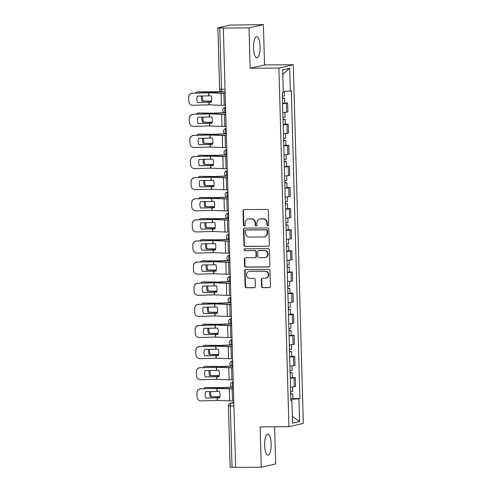 <?xml version="1.0" encoding="UTF-8"?>
<svg xmlns="http://www.w3.org/2000/svg" width="492" height="492" viewBox="0 0 492 492"><rect width="100%" height="100%" fill="white"/><g stroke="black" fill="none" stroke-linecap="round" stroke-linejoin="round"><path stroke-width="0.74" d="M267.863 225.822A0.935 0.886 -102.9 0 0 268.724 224.887L268.331 210.773A1.335 1.261 -102.9 0 0 267.027 209.451L244.241 209.598A1.335 1.261 -102.9 0 0 243.011 210.939L243.405 225.053A0.935 0.886 -102.9 0 0 244.499 225.957A0.935 0.886 -102.9 0 0 245.176 225.041L245.127 223.214A4.262 4.041 -102.9 0 1 249.057 218.934L250.957 218.922A4.262 4.041 -102.9 0 1 255.127 223.147L255.176 224.973A0.935 0.886 -102.9 0 0 256.27 225.877A0.935 0.886 -102.9 0 0 256.947 224.967L256.898 223.14A4.262 4.041 -102.9 0 1 260.834 218.86L262.728 218.848A4.262 4.041 -102.9 0 1 266.898 223.073L266.953 224.899A0.935 0.886 -102.9 0 0 267.863 225.822M271.166 443.858A10.584 3.284 89.6 0 0 267.826 434.024A10.584 3.284 89.6 0 0 264.622 445.358A10.584 3.284 89.6 0 0 267.962 455.192A10.584 3.284 89.6 0 0 271.166 443.858M260.065 46.476A10.584 3.284 89.6 0 0 256.726 36.642A10.584 3.284 89.6 0 0 253.521 47.976A10.584 3.284 89.6 0 0 256.861 57.81A10.584 3.284 89.6 0 0 260.065 46.476M261.516 286.356A1.335 1.261 -102.9 0 0 262.814 287.679L269.21 287.635A1.335 1.261 -102.9 0 0 270.44 286.301L270.003 270.625A1.335 1.261 -102.9 0 0 268.7 269.302L245.908 269.45A1.335 1.261 -102.9 0 0 244.684 270.784L245.121 286.461A1.335 1.261 -102.9 0 0 246.424 287.783L254.143 287.734A1.335 1.261 -102.9 0 0 255.373 286.399L255.188 279.69A1.335 1.261 -102.9 0 0 253.884 278.367L250.053 278.392A3.561 3.376 -102.9 0 1 249.161 271.363A3.561 3.376 -102.9 0 1 249.856 271.283L264.856 271.184A3.561 3.376 -102.9 0 1 265.754 278.214A3.561 3.376 -102.9 0 1 265.059 278.294L262.556 278.312A1.335 1.261 -102.9 0 0 261.326 279.647L261.516 286.356L261.935 286.258A1.335 1.261 -102.9 0 0 263.238 287.58L269.628 287.537A1.335 1.261 -102.9 0 0 269.678 287.537M250.139 68.228L264.53 64.932L263.404 24.6L249.013 27.896L250.139 68.228L278.902 68.044L288.921 426.712L260.157 426.902L261.283 467.234L235.613 467.4L223.343 28.062L223.762 27.97L219.764 27.995L221.48 89.304A2.712 0.843 89.6 0 0 222.335 91.826A2.712 0.843 89.6 0 0 222.39 91.82L225.127 91.801M249.013 27.896L223.343 28.062M268.054 246.32A1.335 1.261 -102.9 0 0 269.284 244.979L268.847 229.303A1.335 1.261 -102.9 0 0 267.543 227.987L244.758 228.134A1.335 1.261 -102.9 0 0 243.528 229.469L243.964 245.145A1.335 1.261 -102.9 0 0 245.268 246.467L268.478 246.221A1.335 1.261 -102.9 0 0 268.521 246.221M269.425 249.961L269.862 265.643A1.335 1.261 -102.9 0 1 268.632 266.978L245.846 267.125A1.335 1.261 -102.9 0 1 244.542 265.803L244.352 259.093A1.335 1.261 -102.9 0 1 245.582 257.759L254.825 257.697A1.335 1.261 -102.9 0 0 256.055 256.363L255.932 251.91A1.335 1.261 -102.9 0 0 254.628 250.594L245.004 250.656A0.935 0.886 -102.9 0 1 244.77 248.817A0.935 0.886 -102.9 0 1 244.954 248.792L268.122 248.644A1.335 1.261 -102.9 0 1 269.425 249.961M263.404 24.6L229.899 25.098L218.024 27.816L219.764 27.995M264.53 64.932L293.293 64.747L303.312 423.415L288.921 426.712M261.283 467.234L275.68 463.938L274.641 426.804M235.613 467.308L230.164 467.216L228.448 405.9L230.324 406.017L232.04 467.332M282.851 112.6A6.242 0.406 -1.6 0 0 286.633 112.237L286.381 103.308A6.242 0.406 178.4 0 1 282.599 103.671M286.381 103.308L287.66 103.013L284.671 103.031M286.633 112.237L287.912 111.948L287.66 103.013M285.262 124.15L288.25 124.125L286.971 124.421A6.242 0.406 178.4 0 1 283.189 124.784M283.435 133.719A6.242 0.406 -1.6 0 0 287.223 133.357L288.503 133.061L288.25 124.125M285.846 145.263L288.841 145.245L287.562 145.534A6.242 0.406 178.4 0 1 283.779 145.896M284.025 154.832A6.242 0.406 -1.6 0 0 287.814 154.47L289.093 154.174L288.841 145.245M286.436 166.376L289.431 166.357L288.152 166.647A6.242 0.406 178.4 0 1 284.37 167.009M284.616 175.945A6.242 0.406 -1.6 0 0 288.398 175.583L289.683 175.287L289.431 166.357M287.027 187.489L290.022 187.47L288.743 187.766A6.242 0.406 178.4 0 1 284.96 188.128M285.206 197.058A6.242 0.406 -1.6 0 0 288.988 196.695L290.274 196.4L290.022 187.47M287.617 208.602L290.612 208.583L289.333 208.879A6.242 0.406 178.4 0 1 285.551 209.241M285.797 218.171A6.242 0.406 -1.6 0 0 289.579 217.808L290.858 217.519L290.612 208.583M288.207 229.721L291.202 229.696L289.923 229.992A6.242 0.406 178.4 0 1 286.135 230.354M286.387 239.284A6.242 0.406 -1.6 0 0 290.169 238.928L291.448 238.632L291.202 229.696M288.798 250.834L291.793 250.815L290.508 251.105A6.242 0.406 178.4 0 1 286.725 251.467M286.977 260.403A6.242 0.406 -1.6 0 0 290.76 260.04L292.039 259.745L291.793 250.815M289.388 271.947L292.383 271.928L291.098 272.217A6.242 0.406 178.4 0 1 287.316 272.58M287.568 281.516A6.242 0.406 -1.6 0 0 291.35 281.153L292.629 280.858L292.383 271.928M289.979 293.06L292.968 293.041L291.688 293.337A6.242 0.406 178.4 0 1 287.906 293.693M288.158 302.629A6.242 0.406 -1.6 0 0 291.94 302.266L293.22 301.971L292.968 293.041M290.569 314.173L293.558 314.154L292.279 314.45A6.242 0.406 178.4 0 1 288.497 314.812M288.749 323.742A6.242 0.406 -1.6 0 0 292.531 323.379L293.81 323.09L293.558 314.154M291.159 335.286L294.148 335.267L292.869 335.562A6.242 0.406 178.4 0 1 289.087 335.925M289.333 344.855A6.242 0.406 -1.6 0 0 293.121 344.492L294.4 344.203L294.148 335.267M291.744 356.405L294.739 356.38L293.46 356.675A6.242 0.406 178.4 0 1 289.677 357.038M289.923 365.974A6.242 0.406 -1.6 0 0 293.712 365.611L294.991 365.316L294.739 356.38M292.334 377.518L295.329 377.499L294.05 377.788A6.242 0.406 178.4 0 1 290.268 378.151M290.514 387.087A6.242 0.406 -1.6 0 0 294.296 386.724L295.581 386.429L295.329 377.499M290.858 399.307L298.933 398.809L299.567 421.552L292.519 423.163L291.879 400.427L290.895 400.654L282.297 92.871L283.281 92.65L282.648 69.907L289.702 68.296L290.335 91.032L283.251 91.463M298.933 398.809L299.917 398.588L291.319 90.805L290.335 91.032M278.902 68.044L293.293 64.747M292.925 398.631L299.917 398.588M291.879 400.427L290.883 400.328M289.702 68.296L282.771 74.335M292.328 416.373L299.567 421.552M268.251 225.73A0.935 0.886 -102.9 0 1 267.371 224.801L267.322 222.974A4.262 4.041 -102.9 0 0 263.152 218.749L262.728 218.848M259.997 218.958L260.416 218.86A4.262 4.041 -102.9 0 1 261.252 218.762L263.152 218.749M248.226 219.032L248.644 218.94A4.262 4.041 -102.9 0 1 249.475 218.842L251.375 218.829A4.262 4.041 -102.9 0 1 255.545 223.054L255.6 224.881A0.935 0.886 -102.9 0 0 256.473 225.803M244.192 209.604A1.335 1.261 -102.9 0 0 243.429 210.84L243.823 224.955A0.935 0.886 -102.9 0 0 244.702 225.877M244.708 228.134A1.335 1.261 -102.9 0 0 243.946 229.377L244.383 245.053A1.335 1.261 -102.9 0 0 245.686 246.369L268.478 246.221M267.113 230.779A0.935 0.886 -102.9 0 0 266.203 229.856L246.203 229.985A0.935 0.886 -102.9 0 0 245.342 230.92L245.391 232.845A4.262 4.041 -102.9 0 0 249.567 237.07L263.238 236.984A4.262 4.041 -102.9 0 0 267.168 232.704L267.113 230.779L267.537 230.68A0.935 0.886 -102.9 0 0 266.621 229.758L266.203 229.856M246.018 230.004L246.437 229.912A0.935 0.886 -102.9 0 1 246.621 229.887L266.621 229.758M264.069 236.886L264.487 236.787A4.262 4.041 -102.9 0 0 267.587 232.605L267.168 232.704M267.537 230.68L267.587 232.605M245.539 257.759A1.335 1.261 -102.9 0 0 244.776 259.001L244.961 265.711A1.335 1.261 -102.9 0 0 246.264 267.027L269.05 266.879A1.335 1.261 -102.9 0 0 269.099 266.879M255.084 257.667L255.508 257.574A1.335 1.261 -102.9 0 0 256.473 256.264L256.35 251.818A1.335 1.261 -102.9 0 0 255.047 250.496L245.004 250.656M244.985 248.792A0.935 0.886 -102.9 0 0 245.422 250.557M264.413 257.636A3.561 3.376 -102.9 0 0 267.673 253.694A3.561 3.376 -102.9 0 0 264.216 250.526L258.933 250.563A1.335 1.261 -102.9 0 0 257.703 251.898L257.826 256.35A1.335 1.261 -102.9 0 0 259.13 257.673L264.413 257.636M265.114 257.556L265.532 257.457A3.561 3.376 -102.9 0 0 264.635 250.434L264.216 250.526M258.669 250.594L259.093 250.496A1.335 1.261 -102.9 0 1 259.352 250.465L264.635 250.434M262.507 278.312A1.335 1.261 -102.9 0 0 261.744 279.554L261.935 286.258M265.754 278.214L266.172 278.115A3.561 3.376 -102.9 0 0 265.274 271.092L264.856 271.184M249.161 271.363L249.579 271.27A3.561 3.376 -102.9 0 1 250.274 271.19L265.274 271.092M245.865 269.45A1.335 1.261 -102.9 0 0 245.102 270.692L245.539 286.369A1.335 1.261 -102.9 0 0 246.843 287.685L254.567 287.635A1.335 1.261 -102.9 0 0 254.61 287.635M221.394 91.666L197.944 91.893A4.071 3.26 -96.6 0 0 197.587 91.912A4.071 3.26 -96.6 0 0 195.675 93.025M221.751 91.77L211.375 92.164L197.944 91.893M211.609 101.1L201.972 101.044L211.585 101.235M201.499 95.952A8.413 6.74 -96.6 0 0 201.972 101.044M197.587 91.912L198.633 91.789A4.071 3.26 83.4 0 1 198.989 91.776M202.532 95.928A8.413 6.74 -96.6 0 0 203.018 100.921M282.451 98.388L282.771 98.314L282.445 98.259M282.457 98.529L284.536 98.265L282.445 98.117M282.592 103.4L284.671 103.135L284.536 98.265M282.39 96.223L284.474 95.965L284.345 91.401M197.612 102.428L211.382 102.207A8.413 5.781 -95.2 0 0 211.726 99.04A8.413 5.781 -95.2 0 0 211.203 95.842L197.433 96.069A8.413 8.395 -7.1 0 0 197.612 102.428L211.425 102.041M225.502 105.35L224.247 105.356A6.783 0.443 178.4 0 1 221.437 105.319L209.069 104.814L192.993 105.27A4.071 4.059 172.9 0 1 188.811 101.327L188.688 97.287L188.811 101.327M225.164 93.302L223.915 93.314A6.783 0.443 178.4 0 1 221.099 93.271L208.842 92.773L192.655 93.228A4.071 4.059 172.9 0 0 188.7 97.404M225.164 93.185L224.457 93.185A5.018 0.326 178.4 0 1 222.378 93.16L209.278 92.644L192.655 93.228M188.688 97.287A4.071 4.059 -7.1 0 1 192.643 93.111M197.6 102.318A8.413 8.395 -7.1 0 1 196.954 100.011M188.842 101.715L188.823 101.598A4.071 4.059 -7.1 0 1 188.793 101.211M224.37 112.686L212.642 113.154L198.534 113.012A4.071 3.26 -96.6 0 0 198.178 113.025A4.071 3.26 -96.6 0 0 196.265 114.138M224.647 112.791L211.966 113.277L198.534 113.012M212.2 122.213L202.563 122.157L212.175 122.348M202.089 117.071A8.413 6.74 -96.6 0 0 202.563 122.157M198.178 113.025L199.223 112.908A4.071 3.26 83.4 0 1 199.58 112.889M203.122 117.041A8.413 6.74 -96.6 0 0 203.608 122.034M283.041 119.501L283.361 119.427L283.035 119.371M283.048 119.642L285.126 119.378L283.035 119.23M283.183 124.513L285.262 124.248L285.126 119.378M282.98 117.342L285.059 117.078L284.93 112.459M224.961 133.799L213.233 134.267L199.125 134.125A4.071 3.26 -96.6 0 0 198.768 134.144A4.071 3.26 -96.6 0 0 196.855 135.251M225.231 133.904L212.556 134.396L199.125 134.125M212.784 143.326L203.153 143.27L212.765 143.461M202.679 138.184A8.413 6.74 -96.6 0 0 203.153 143.27M198.768 134.144L199.813 134.021A4.071 3.26 83.4 0 1 200.17 134.002M203.713 138.154A8.413 6.74 -96.6 0 0 204.198 143.147M283.632 140.614L283.952 140.54L283.626 140.484M283.632 140.755L285.717 140.491L283.626 140.343M283.773 145.626L285.852 145.361L285.717 140.491M283.57 138.455L285.649 138.19L285.52 133.578M225.551 154.912L213.823 155.38L199.709 155.238A4.071 3.26 -96.6 0 0 199.352 155.257A4.071 3.26 -96.6 0 0 197.446 156.364M225.822 155.017L213.141 155.509L199.709 155.238M213.374 164.439L203.737 164.383L213.356 164.574M203.27 159.297A8.413 6.74 -96.6 0 0 203.737 164.383M199.352 155.257L200.404 155.134A4.071 3.26 83.4 0 1 200.761 155.115M204.303 159.267A8.413 6.74 -96.6 0 0 204.789 164.26M284.222 161.727L284.542 161.653L284.216 161.597M284.222 161.868L286.307 161.604L284.21 161.462M284.358 166.739L286.442 166.48L286.307 161.604M284.161 159.568L286.239 159.303L286.11 154.691M198.202 123.547L211.972 123.32A8.413 5.781 -95.2 0 0 212.316 120.153A8.413 5.781 -95.2 0 0 211.794 116.955L198.024 117.182A8.413 8.395 -7.1 0 0 198.202 123.547L212.015 123.154M226.092 126.462L224.838 126.469A6.783 0.443 178.4 0 1 222.027 126.432L209.77 125.934L193.584 126.382A4.071 4.059 172.9 0 1 189.402 122.44L189.279 118.4L189.402 122.44M225.754 114.415L224.5 114.427A6.783 0.443 178.4 0 1 221.689 114.39L209.432 113.886L193.245 114.341A4.071 4.059 172.9 0 0 189.291 118.517M225.754 114.298L225.047 114.298A5.018 0.326 178.4 0 1 222.968 114.273L209.863 113.763L193.245 114.341M189.279 118.4A4.071 4.059 -7.1 0 1 193.233 114.224M198.19 123.43A8.413 8.395 -7.1 0 1 197.538 121.124M189.426 122.828L189.414 122.711A4.071 4.059 -7.1 0 1 189.383 122.323M198.793 144.66L212.562 144.433A8.413 5.781 -95.2 0 0 212.907 141.272A8.413 5.781 -95.2 0 0 212.384 138.074L198.614 138.295A8.413 8.395 -7.1 0 0 198.793 144.66L212.605 144.267M226.683 147.575L225.428 147.588A6.783 0.443 178.4 0 1 222.618 147.551L210.361 147.046L194.174 147.502A4.071 4.059 172.9 0 1 189.992 143.553L189.863 139.513L189.992 143.553M226.345 135.534L225.09 135.54A6.783 0.443 178.4 0 1 222.279 135.503L210.023 134.999L193.836 135.454A4.071 4.059 172.9 0 0 189.881 139.63M226.345 135.411L225.637 135.417A5.018 0.326 178.4 0 1 223.559 135.386L210.453 134.876L193.836 135.454M189.863 139.513A4.071 4.059 -7.1 0 1 193.823 135.337M198.78 144.543A8.413 8.395 -7.1 0 1 198.128 142.243M190.017 143.941L190.004 143.83A4.071 4.059 -7.1 0 1 189.973 143.436M199.383 165.773L213.153 165.546A8.413 5.781 -95.2 0 0 213.497 162.385A8.413 5.781 -95.2 0 0 212.975 159.187L199.205 159.414A8.413 8.395 -7.1 0 0 199.383 165.773L213.196 165.38M227.273 168.695L226.019 168.701A6.783 0.443 178.4 0 1 223.208 168.664L210.951 168.159L194.764 168.615A4.071 4.059 172.9 0 1 190.576 164.666L190.453 160.626L190.576 164.666M226.935 156.647L225.68 156.653A6.783 0.443 178.4 0 1 222.87 156.616L210.613 156.112L194.426 156.567A4.071 4.059 172.9 0 0 190.472 160.743M226.929 156.524L226.228 156.53A5.018 0.326 178.4 0 1 224.149 156.499L211.043 155.989L194.426 156.567M190.453 160.626A4.071 4.059 -7.1 0 1 194.414 156.45M199.371 165.656A8.413 8.395 -7.1 0 1 198.719 163.356M190.607 165.054L190.595 164.943A4.071 4.059 -7.1 0 1 190.564 164.556M226.142 176.025L214.278 176.499L200.299 176.351A4.071 3.26 -96.6 0 0 199.943 176.37A4.071 3.26 -96.6 0 0 198.03 177.483M226.412 176.136L213.731 176.622L200.299 176.351M213.965 185.552L204.328 185.496L213.946 185.687M203.86 180.41A8.413 6.74 -96.6 0 0 204.328 185.496M199.943 176.37L200.994 176.247A4.071 3.26 83.4 0 1 201.351 176.228M204.893 180.38A8.413 6.74 -96.6 0 0 205.379 185.379M284.813 182.84L285.132 182.772L284.807 182.717M284.813 182.981L286.897 182.723L284.8 182.575M284.948 187.858L287.033 187.593L286.897 182.723M284.751 180.681L286.83 180.416L286.701 175.804M226.726 197.138L214.869 197.612L200.89 197.464A4.071 3.26 -96.6 0 0 200.533 197.483A4.071 3.26 -96.6 0 0 198.62 198.596M227.003 197.249L214.321 197.735L200.89 197.464M214.555 206.671L204.918 206.615L214.537 206.806M204.451 201.523A8.413 6.74 -96.6 0 0 204.918 206.615M200.533 197.483L201.585 197.36A4.071 3.26 83.4 0 1 201.941 197.347M205.484 201.499A8.413 6.74 -96.6 0 0 205.97 206.492M285.403 203.959L285.723 203.885L285.397 203.829M285.403 204.094L287.482 203.836L285.391 203.688M285.538 208.971L287.623 208.706L287.482 203.836M285.342 201.794L287.42 201.535L287.291 196.917M199.973 186.886L213.743 186.659A8.413 5.781 -95.2 0 0 214.088 183.498A8.413 5.781 -95.2 0 0 213.565 180.3L199.795 180.527A8.413 8.395 -7.1 0 0 199.973 186.886L213.786 186.493M227.864 189.807L226.609 189.814A6.783 0.443 178.4 0 1 223.798 189.777L211.535 189.272L195.349 189.727A4.071 4.059 172.9 0 1 191.167 185.785L191.044 181.745L191.167 185.785M227.525 177.76L226.271 177.766A6.783 0.443 178.4 0 1 223.46 177.729L211.086 177.225L195.017 177.68A4.071 4.059 172.9 0 0 191.062 181.855M227.519 177.637L226.818 177.643A5.018 0.326 178.4 0 1 224.733 177.618L211.634 177.102L195.017 177.68M191.044 181.745A4.071 4.059 -7.1 0 1 194.998 177.569M199.955 186.775A8.413 8.395 -7.1 0 1 199.309 184.469M191.197 186.173L191.185 186.056A4.071 4.059 -7.1 0 1 191.154 185.668M200.564 207.999L214.334 207.778A8.413 5.781 -95.2 0 0 214.678 204.611A8.413 5.781 -95.2 0 0 214.155 201.412L200.385 201.64A8.413 8.395 -7.1 0 0 200.564 207.999L214.371 207.612M228.454 210.92L227.199 210.927A6.783 0.443 178.4 0 1 224.383 210.89L212.015 210.385L195.939 210.84A4.071 4.059 172.9 0 1 191.757 206.898L191.634 202.858L191.757 206.898M228.116 198.873L226.861 198.885A6.783 0.443 178.4 0 1 224.051 198.842L211.794 198.344L195.607 198.799A4.071 4.059 172.9 0 0 191.646 202.975M228.11 198.75L227.409 198.756A5.018 0.326 178.4 0 1 225.324 198.731L212.224 198.215L195.607 198.799M191.634 202.858A4.071 4.059 -7.1 0 1 195.588 198.682M200.545 207.888A8.413 8.395 -7.1 0 1 199.9 205.582M191.788 207.286L191.775 207.169A4.071 4.059 -7.1 0 1 191.745 206.781M227.316 218.257L215.459 218.725L201.48 218.583A4.071 3.26 -96.6 0 0 201.123 218.596A4.071 3.26 -96.6 0 0 199.211 219.709M227.593 218.362L214.912 218.848L201.48 218.583M215.145 227.784L205.508 227.728L215.127 227.919M205.041 222.642A8.413 6.74 -96.6 0 0 205.508 227.728M201.123 218.596L202.175 218.473A4.071 3.26 83.4 0 1 202.532 218.46M206.074 222.612A8.413 6.74 -96.6 0 0 206.56 227.605M285.987 225.072L286.313 224.998L285.987 224.942M285.993 225.213L288.072 224.949L285.981 224.801M286.129 230.084L288.207 229.819L288.072 224.949M285.932 222.913L288.011 222.648L287.882 218.03M227.907 239.37L216.179 239.838L202.071 239.696A4.071 3.26 -96.6 0 0 201.714 239.715A4.071 3.26 -96.6 0 0 199.801 240.822M228.183 239.475L215.502 239.961L202.071 239.696M215.736 248.897L206.099 248.841L215.711 249.032M205.631 243.755A8.413 6.74 -96.6 0 0 206.099 248.841M201.714 239.715L202.766 239.592A4.071 3.26 83.4 0 1 203.122 239.573M206.665 243.725A8.413 6.74 -96.6 0 0 207.15 248.718M286.578 246.185L286.904 246.111L286.578 246.055M286.584 246.326L288.663 246.062L286.572 245.914M286.719 251.197L288.798 250.932L288.663 246.062M286.516 244.026L288.601 243.761L288.472 239.143M228.497 260.483L216.769 260.951L202.661 260.809A4.071 3.26 -96.6 0 0 202.304 260.828A4.071 3.26 -96.6 0 0 200.392 261.935M228.774 260.588L216.093 261.08L202.661 260.809M216.326 270.01L206.689 269.954L216.302 270.145M206.216 264.868A8.413 6.74 -96.6 0 0 206.689 269.954M202.304 260.828L203.356 260.705A4.071 3.26 83.4 0 1 203.713 260.686M207.255 264.837A8.413 6.74 -96.6 0 0 207.741 269.831M287.168 267.297L287.488 267.224L287.168 267.168M287.174 267.439L289.253 267.174L287.162 267.027M287.31 272.31L289.388 272.051L289.253 267.174M287.107 265.139L289.191 264.874L289.062 260.262M229.088 281.596L217.23 282.07L203.251 281.922A4.071 3.26 -96.6 0 0 202.895 281.941A4.071 3.26 -96.6 0 0 200.982 283.054M229.364 281.707L216.683 282.193L203.251 281.922M216.917 291.123L207.28 291.067L216.892 291.258M206.806 285.981A8.413 6.74 -96.6 0 0 207.28 291.067M202.895 281.941L203.94 281.818A4.071 3.26 83.4 0 1 204.297 281.799M207.845 285.95A8.413 6.74 -96.6 0 0 208.325 290.944M287.758 288.41L288.078 288.337L287.758 288.287M287.765 288.552L289.843 288.287L287.752 288.146M287.9 293.429L289.979 293.164L289.843 288.287M287.697 286.252L289.782 285.987L289.653 281.375M229.678 302.709L217.815 303.183L203.842 303.035A4.071 3.26 -96.6 0 0 203.485 303.054A4.071 3.26 -96.6 0 0 201.572 304.167M229.955 302.82L217.273 303.306L203.842 303.035M217.507 312.242L207.87 312.186L217.482 312.377M207.396 307.094A8.413 6.74 -96.6 0 0 207.87 312.186M203.485 303.054L204.531 302.931A4.071 3.26 83.4 0 1 204.887 302.912M208.43 307.063A8.413 6.74 -96.6 0 0 208.915 312.063M288.349 309.523L288.669 309.456L288.343 309.4M288.355 309.665L290.434 309.406L288.343 309.259M288.49 314.542L290.569 314.277L290.434 309.406M288.287 307.365L290.372 307.106L290.243 302.488M230.268 323.828L218.405 324.296L204.432 324.154A4.071 3.26 -96.6 0 0 204.075 324.166A4.071 3.26 -96.6 0 0 202.163 325.28M230.539 323.933L217.864 324.419L204.432 324.154M218.091 333.355L208.46 333.299L218.073 333.49M207.987 328.207A8.413 6.74 -96.6 0 0 208.46 333.299M204.075 324.166L205.121 324.043A4.071 3.26 83.4 0 1 205.478 324.031M209.02 328.182A8.413 6.74 -96.6 0 0 209.506 333.176M288.939 330.642L289.259 330.569L288.933 330.513M288.945 330.784L291.024 330.519L288.933 330.372M289.081 335.655L291.159 335.39L291.024 330.519M288.878 328.478L290.957 328.219L290.827 323.601M230.859 344.941L219.131 345.409L205.023 345.267A4.071 3.26 -96.6 0 0 204.666 345.279A4.071 3.26 -96.6 0 0 202.753 346.393M231.129 345.046L218.454 345.532L205.023 345.267M218.682 354.468L209.051 354.412L218.663 354.603M208.577 349.326A8.413 6.74 -96.6 0 0 209.051 354.412M204.666 345.279L205.711 345.163A4.071 3.26 83.4 0 1 206.068 345.144M209.61 349.295A8.413 6.74 -96.6 0 0 210.096 354.289M289.53 351.755L289.849 351.682L289.524 351.626M289.53 351.897L291.615 351.632L289.524 351.485M289.671 356.768L291.75 356.503L291.615 351.632M289.468 349.597L291.547 349.332L291.418 344.714M231.449 366.054L219.721 366.522L205.607 366.38A4.071 3.26 -96.6 0 0 205.25 366.399A4.071 3.26 -96.6 0 0 203.344 367.506M231.72 366.159L219.038 366.651L205.607 366.38M219.272 375.581L209.635 375.525L219.254 375.716M209.168 370.439A8.413 6.74 -96.6 0 0 209.635 375.525M205.25 366.399L206.302 366.276A4.071 3.26 83.4 0 1 206.658 366.257M210.201 370.408A8.413 6.74 -96.6 0 0 210.687 375.402M290.12 372.868L290.44 372.795L290.114 372.739M290.12 373.01L292.205 372.745L290.108 372.598M290.255 377.881L292.34 377.616L292.205 372.745M290.059 370.71L292.137 370.445L292.008 365.833M201.154 229.118L214.924 228.891A8.413 5.781 -95.2 0 0 215.268 225.723A8.413 5.781 -95.2 0 0 214.746 222.525L200.976 222.753A8.413 8.395 -7.1 0 0 201.154 229.118L214.961 228.725M229.038 232.033L227.79 232.04A6.783 0.443 178.4 0 1 224.973 232.003L212.605 231.498L196.529 231.953A4.071 4.059 172.9 0 1 192.347 228.011L192.224 223.971L192.347 228.011M228.706 219.986L227.452 219.998A6.783 0.443 178.4 0 1 224.641 219.961L212.378 219.457L196.197 219.912A4.071 4.059 172.9 0 0 192.237 224.088M228.7 219.869L227.999 219.869A5.018 0.326 178.4 0 1 225.914 219.844L212.815 219.327L196.197 219.912M192.224 223.971A4.071 4.059 -7.1 0 1 196.179 219.795M201.136 229.001A8.413 8.395 -7.1 0 1 200.49 226.695M192.378 228.399L192.366 228.282A4.071 4.059 -7.1 0 1 192.335 227.894M201.738 250.231L215.514 250.004A8.413 5.781 -95.2 0 0 215.853 246.843A8.413 5.781 -95.2 0 0 215.336 243.645L201.566 243.866A8.413 8.395 -7.1 0 0 201.738 250.231L215.551 249.838M229.629 253.146L228.38 253.159A6.783 0.443 178.4 0 1 225.564 253.116L213.307 252.617L197.12 253.072A4.071 4.059 172.9 0 1 192.938 249.124L192.815 245.084L192.938 249.124M229.297 241.105L228.042 241.111A6.783 0.443 178.4 0 1 225.231 241.074L212.968 240.57L196.782 241.025A4.071 4.059 172.9 0 0 192.827 245.2M229.29 240.982L228.589 240.988A5.018 0.326 178.4 0 1 226.505 240.957L213.405 240.447L196.782 241.025M192.815 245.084A4.071 4.059 -7.1 0 1 196.769 240.908M201.726 250.114A8.413 8.395 -7.1 0 1 201.08 247.814M192.969 249.512L192.956 249.395A4.071 4.059 -7.1 0 1 192.925 249.007M202.329 271.344L216.099 271.117A8.413 5.781 -95.2 0 0 216.443 267.955A8.413 5.781 -95.2 0 0 215.927 264.757L202.15 264.985A8.413 8.395 -7.1 0 0 202.329 271.344L216.142 270.951M230.219 274.259L228.965 274.272A6.783 0.443 178.4 0 1 226.154 274.235L213.897 273.73L197.71 274.185A4.071 4.059 172.9 0 1 193.528 270.237L193.405 266.197L193.528 270.237M229.887 262.218L228.632 262.224A6.783 0.443 178.4 0 1 225.816 262.187L213.559 261.683L197.372 262.138A4.071 4.059 172.9 0 0 193.417 266.313M229.881 262.095L229.174 262.101A5.018 0.326 178.4 0 1 227.095 262.07L213.995 261.56L197.372 262.138M193.405 266.197A4.071 4.059 -7.1 0 1 197.36 262.021M202.317 271.227A8.413 8.395 -7.1 0 1 201.671 268.927M193.559 270.625L193.54 270.514A4.071 4.059 -7.1 0 1 193.516 270.126M202.919 292.457L216.689 292.23A8.413 5.781 -95.2 0 0 217.033 289.068A8.413 5.781 -95.2 0 0 216.511 285.87L202.741 286.098A8.413 8.395 -7.1 0 0 202.919 292.457L216.732 292.063M230.81 295.378L229.555 295.385A6.783 0.443 178.4 0 1 226.744 295.348L214.487 294.843L198.301 295.298A4.071 4.059 172.9 0 1 194.119 291.35L193.996 287.316L194.119 291.35M230.471 283.33L229.223 283.337A6.783 0.443 178.4 0 1 226.406 283.3L214.038 282.795L197.962 283.251A4.071 4.059 172.9 0 0 194.008 287.426M230.471 283.207L229.764 283.214A5.018 0.326 178.4 0 1 227.685 283.183L214.586 282.672L197.962 283.251M193.996 287.316A4.071 4.059 -7.1 0 1 197.95 283.14M202.907 292.34A8.413 8.395 -7.1 0 1 202.261 290.04M194.149 291.744L194.131 291.627A4.071 4.059 -7.1 0 1 194.106 291.239M203.51 313.57L217.28 313.342A8.413 5.781 -95.2 0 0 217.624 310.181A8.413 5.781 -95.2 0 0 217.101 306.983L203.331 307.211A8.413 8.395 -7.1 0 0 203.51 313.57L217.323 313.183M231.4 316.491L230.145 316.497A6.783 0.443 178.4 0 1 227.335 316.461L215.078 315.956L198.891 316.411A4.071 4.059 172.9 0 1 194.709 312.469L194.586 308.429L194.709 312.469M231.062 304.443L229.813 304.456A6.783 0.443 178.4 0 1 226.996 304.413L214.74 303.915L198.553 304.363A4.071 4.059 172.9 0 0 194.598 308.539M231.062 304.32L230.354 304.327A5.018 0.326 178.4 0 1 228.276 304.302L215.176 303.785L198.553 304.363M194.586 308.429A4.071 4.059 -7.1 0 1 198.54 304.253M203.497 313.459A8.413 8.395 -7.1 0 1 202.845 311.153M194.74 312.857L194.721 312.74A4.071 4.059 -7.1 0 1 194.691 312.352M204.1 334.689L217.87 334.462A8.413 5.781 -95.2 0 0 218.214 331.294A8.413 5.781 -95.2 0 0 217.692 328.096L203.922 328.324A8.413 8.395 -7.1 0 0 204.1 334.689L217.913 334.296M231.99 337.604L230.736 337.61A6.783 0.443 178.4 0 1 227.925 337.573L215.551 337.069L199.481 337.524A4.071 4.059 172.9 0 1 195.299 333.582L195.17 329.542L195.299 333.582M231.652 325.556L230.397 325.569A6.783 0.443 178.4 0 1 227.587 325.532L215.33 325.027L199.143 325.483A4.071 4.059 172.9 0 0 195.189 329.658M231.652 325.44L230.945 325.44A5.018 0.326 178.4 0 1 228.866 325.415L215.76 324.898L199.143 325.483M195.17 329.542A4.071 4.059 -7.1 0 1 199.131 325.366M204.088 334.572A8.413 8.395 -7.1 0 1 203.436 332.266M195.324 333.97L195.312 333.853A4.071 4.059 -7.1 0 1 195.281 333.465M204.69 355.802L218.46 355.575A8.413 5.781 -95.2 0 0 218.805 352.413A8.413 5.781 -95.2 0 0 218.282 349.209L204.512 349.437A8.413 8.395 -7.1 0 0 204.69 355.802L218.503 355.409M232.581 358.717L231.326 358.729A6.783 0.443 178.4 0 1 228.516 358.686L216.259 358.188L200.072 358.643A4.071 4.059 172.9 0 1 195.89 354.695L195.761 350.655L195.89 354.695M232.242 346.675L230.988 346.682A6.783 0.443 178.4 0 1 228.177 346.645L215.92 346.14L199.734 346.596A4.071 4.059 172.9 0 0 195.779 350.771M232.242 346.553L231.535 346.559A5.018 0.326 178.4 0 1 229.457 346.528L216.351 346.017L199.734 346.596M195.761 350.655A4.071 4.059 -7.1 0 1 199.721 346.479M204.678 355.685A8.413 8.395 -7.1 0 1 204.026 353.379M195.914 355.083L195.902 354.966A4.071 4.059 -7.1 0 1 195.871 354.578M205.281 376.915L219.051 376.688A8.413 5.781 -95.2 0 0 219.395 373.526A8.413 5.781 -95.2 0 0 218.872 370.328L205.102 370.556A8.413 8.395 -7.1 0 0 205.281 376.915L219.094 376.521M233.171 379.83L231.917 379.842A6.783 0.443 178.4 0 1 229.106 379.806L216.843 379.301L200.662 379.756A4.071 4.059 172.9 0 1 196.474 375.808L196.351 371.767L196.474 375.808M232.833 367.788L231.578 367.795A6.783 0.443 178.4 0 1 228.768 367.758L216.511 367.253L200.324 367.708A4.071 4.059 172.9 0 0 196.37 371.884M232.827 367.665L232.126 367.672A5.018 0.326 178.4 0 1 230.047 367.641L216.941 367.13L200.324 367.708M196.351 371.767A4.071 4.059 -7.1 0 1 200.305 367.592M205.269 376.798A8.413 8.395 -7.1 0 1 204.617 374.498M196.505 376.196L196.493 376.085A4.071 4.059 -7.1 0 1 196.462 375.697M232.04 387.167L220.311 387.634L206.197 387.493A4.071 3.26 -96.6 0 0 205.84 387.512A4.071 3.26 -96.6 0 0 203.928 388.625M232.31 387.272L219.629 387.764L206.197 387.493M219.862 396.693L210.225 396.638L219.844 396.829M209.758 391.552A8.413 6.74 -96.6 0 0 210.225 396.638M205.84 387.512L206.892 387.388A4.071 3.26 83.4 0 1 207.249 387.37M210.791 391.521A8.413 6.74 -96.6 0 0 211.277 396.515M290.71 393.981L291.03 393.907L290.704 393.858M290.71 394.123L292.795 393.858L290.698 393.717M290.846 398.994L292.931 398.735L292.795 393.858M290.649 391.823L292.728 391.558L292.599 386.946M205.871 398.028L219.641 397.8A8.413 5.781 -95.2 0 0 219.986 394.639A8.413 5.781 -95.2 0 0 219.463 391.441L205.693 391.669A8.413 8.395 -7.1 0 0 205.871 398.028L219.684 397.634M233.762 400.949L232.507 400.955A6.783 0.443 178.4 0 1 229.696 400.918L217.433 400.414L201.246 400.869A4.071 4.059 172.9 0 1 197.064 396.921L196.941 392.88L197.064 396.921M233.423 388.901L232.169 388.908A6.783 0.443 178.4 0 1 229.358 388.871L216.984 388.366L200.914 388.821A4.071 4.059 172.9 0 0 196.96 392.997M233.417 388.778L232.716 388.785A5.018 0.326 178.4 0 1 230.631 388.754L217.532 388.243L200.914 388.821M196.941 392.88A4.071 4.059 -7.1 0 1 200.896 388.711M205.853 397.911A8.413 8.395 -7.1 0 1 205.207 395.611M197.095 397.308L197.083 397.198A4.071 4.059 -7.1 0 1 197.052 396.81M233.805 402.499L231.086 403.12A2.712 0.843 89.6 0 0 230.324 406.017L233.903 405.992M233.817 403.102L231.086 403.12A2.712 2.571 77.1 0 0 230.557 403.182A2.712 2.712 0 0 0 228.448 405.9M293.712 365.611L293.46 356.675M293.121 344.492L292.869 335.562M292.531 323.379L292.279 314.45M291.94 302.266L291.688 293.337M291.35 281.153L291.098 272.217M290.76 260.04L290.508 251.105M290.169 238.928L289.923 229.992M289.579 217.808L289.333 208.879M288.988 196.695L288.743 187.766M288.398 175.583L288.152 166.647M287.814 154.47L287.562 145.534M287.223 133.357L286.971 124.421M294.296 386.724L294.05 377.788M233.38 387.401L233.226 387.401A2.712 0.843 89.6 0 1 233.171 387.407A2.712 0.843 89.6 0 1 232.31 384.793A2.712 0.843 89.6 0 1 233.079 381.989L233.226 381.952M233.233 381.989L233.079 381.989A2.712 2.571 77.1 0 0 232.55 382.05A2.712 2.712 0 0 0 233.171 387.407L233.38 387.407M232.636 360.777L231.96 360.937A2.712 2.712 0 0 0 232.581 366.294L232.642 366.288A2.712 0.843 89.6 0 1 232.581 366.294A2.712 0.843 89.6 0 1 231.72 363.68A2.712 0.843 89.6 0 1 232.488 360.876L232.636 360.839M232.642 360.87L232.488 360.876A2.712 2.571 77.1 0 0 231.96 360.937M232.046 339.664L231.369 339.818A2.712 2.712 0 0 0 231.99 345.181L232.052 345.175A2.712 0.843 89.6 0 1 231.99 345.181A2.712 0.843 89.6 0 1 231.129 342.567A2.712 0.843 89.6 0 1 231.898 339.757L232.052 339.726M232.052 339.757L231.898 339.757A2.712 2.571 77.1 0 0 231.369 339.818M231.609 324.056L231.461 324.062A2.712 0.843 89.6 0 1 231.4 324.068A2.712 0.843 89.6 0 1 230.545 321.448A2.712 0.843 89.6 0 1 231.308 318.644L231.461 318.613M231.461 318.644L231.308 318.644A2.712 2.571 77.1 0 0 230.779 318.705A2.712 2.712 0 0 0 231.4 324.068L231.609 324.062M230.871 297.439L230.188 297.592A2.712 2.712 0 0 0 230.81 302.949L230.871 302.943A2.712 0.843 89.6 0 1 230.81 302.949A2.712 0.843 89.6 0 1 229.955 300.335A2.712 0.843 89.6 0 1 230.717 297.531L230.871 297.494M230.871 297.531L230.717 297.531A2.712 2.571 77.1 0 0 230.188 297.592M230.281 276.326L229.598 276.479A2.712 2.712 0 0 0 230.219 281.836L230.281 281.83A2.712 0.843 89.6 0 1 230.219 281.836A2.712 0.843 89.6 0 1 229.364 279.222A2.712 0.843 89.6 0 1 230.127 276.418L230.281 276.381M230.281 276.418L230.127 276.418A2.712 2.571 77.1 0 0 229.598 276.479M229.69 255.207L229.008 255.366A2.712 2.712 0 0 0 229.635 260.723L229.69 260.717A2.712 0.843 89.6 0 1 229.635 260.723A2.712 0.843 89.6 0 1 228.774 258.109A2.712 0.843 89.6 0 1 229.536 255.305L229.69 255.268M229.69 255.305L229.536 255.305A2.712 2.571 77.1 0 0 229.008 255.366M229.1 234.094L228.417 234.253A2.712 2.712 0 0 0 229.044 239.61L229.1 239.604A2.712 0.843 89.6 0 1 229.044 239.61A2.712 0.843 89.6 0 1 228.183 236.996A2.712 0.843 89.6 0 1 228.952 234.192L229.1 234.155M229.1 234.186L228.952 234.192A2.712 2.571 77.1 0 0 228.417 234.253M228.663 218.485L228.509 218.491A2.712 0.843 89.6 0 1 228.454 218.497A2.712 0.843 89.6 0 1 227.593 215.883A2.712 0.843 89.6 0 1 228.362 213.073L228.509 213.042M228.509 213.073L228.362 213.073A2.712 2.571 77.1 0 0 227.827 213.134A2.712 2.712 0 0 0 228.454 218.497L228.663 218.497M227.919 191.868L227.243 192.021A2.712 2.712 0 0 0 227.864 197.384L227.919 197.372A2.712 0.843 89.6 0 1 227.864 197.384A2.712 0.843 89.6 0 1 227.003 194.764A2.712 0.843 89.6 0 1 227.771 191.96L227.919 191.929M227.919 191.96L227.771 191.96A2.712 2.571 77.1 0 0 227.243 192.021M227.329 170.755L226.652 170.908A2.712 2.712 0 0 0 227.273 176.265L227.329 176.259A2.712 0.843 89.6 0 1 227.273 176.265A2.712 0.843 89.6 0 1 226.412 173.651A2.712 0.843 89.6 0 1 227.181 170.847L227.329 170.81M227.335 170.847L227.181 170.847A2.712 2.571 77.1 0 0 226.652 170.908M226.892 155.146L226.744 155.146A2.712 0.843 89.6 0 1 226.683 155.152A2.712 0.843 89.6 0 1 225.822 152.538A2.712 0.843 89.6 0 1 226.591 149.734L226.738 149.697M226.744 149.734L226.591 149.734A2.712 2.571 77.1 0 0 226.062 149.796A2.712 2.712 0 0 0 226.683 155.152L226.892 155.152M226.148 128.523L225.471 128.683A2.712 2.712 0 0 0 226.092 134.039L226.154 134.033A2.712 0.843 89.6 0 1 226.092 134.039A2.712 0.843 89.6 0 1 225.238 131.425A2.712 0.843 89.6 0 1 226 128.621L226.154 128.584M226.154 128.615L226 128.621A2.712 2.571 77.1 0 0 225.471 128.683M225.557 107.41L224.881 107.564A2.712 2.712 0 0 0 225.502 112.926L225.564 112.92A2.712 0.843 89.6 0 1 225.502 112.926A2.712 0.843 89.6 0 1 224.647 110.313A2.712 0.843 89.6 0 1 225.41 107.502L225.564 107.471M225.564 107.502L225.41 107.502A2.712 2.571 77.1 0 0 224.881 107.564M225.053 89.286L219.604 89.187A2.712 2.712 0 0 0 222.335 91.826L225.127 91.807M267.322 222.974L266.898 223.073M261.252 218.762L260.834 218.86M255.6 224.881L255.176 224.973M255.545 223.054L255.127 223.147M251.375 218.829L250.957 218.922M249.475 218.842L249.057 218.934M243.823 224.955L243.405 225.053M243.429 210.84L243.011 210.939M267.371 224.801L266.953 224.899M245.686 246.369L245.268 246.467M244.383 245.053L243.964 245.145M243.946 229.377L243.528 229.469M246.621 229.887L246.203 229.985M269.05 266.879L268.632 266.978M246.264 267.027L245.846 267.125M244.961 265.711L244.542 265.803M244.776 259.001L244.352 259.093M256.473 256.264L256.055 256.363M256.35 251.818L255.932 251.91M255.047 250.496L254.628 250.594M259.352 250.465L258.933 250.563M261.744 279.554L261.326 279.647M250.274 271.19L249.856 271.283M254.567 287.635L254.143 287.734M246.843 287.685L246.424 287.783M245.539 286.369L245.121 286.461M245.102 270.692L244.684 270.784M269.628 287.537L269.21 287.635M263.238 287.58L262.814 287.679M210.81 92.687L210.791 92.164M211.068 102.022L211.043 101.229M212.384 92.748L212.366 92.139M209.106 102.108L209.18 104.821M208.842 92.773L208.928 95.749M221.099 93.271L221.437 105.319M208.903 102.108L208.983 104.821M208.645 92.773L208.725 95.749M223.915 93.314L224.247 105.356M211.4 113.8L211.382 113.277M211.658 123.135L211.634 122.342M212.975 113.861L212.956 113.258M211.984 134.913L211.972 134.39M212.249 144.254L212.224 143.461M213.565 134.98L213.546 134.371M212.575 156.025L212.562 155.503M212.839 165.367L212.815 164.574M214.155 156.093L214.137 155.484M209.69 123.228L209.77 125.934M209.432 113.886L209.518 116.862M221.689 114.39L222.027 126.432M209.494 123.228L209.567 125.934M209.235 113.886L209.315 116.862M224.5 114.427L224.838 126.469M210.281 144.34L210.361 147.046M210.023 134.999L210.102 137.975M222.279 135.503L222.618 147.551M210.084 144.34L210.158 147.046M209.826 134.999L209.906 137.975M225.09 135.54L225.428 147.588M210.871 165.453L210.951 168.159M210.613 156.112L210.693 159.094M222.87 156.616L223.208 168.664M210.674 165.453L210.748 168.159M210.41 156.112L210.496 159.094M225.68 156.653L226.019 168.701M213.165 177.145L213.153 176.616M213.43 186.48L213.405 185.687M214.746 177.206L214.727 176.597M213.756 198.258L213.743 197.735M214.02 207.593L213.995 206.8M215.336 198.319L215.318 197.71M211.462 186.566L211.535 189.272M211.203 177.231L211.283 180.207M223.46 177.729L223.798 189.777M211.265 186.566L211.339 189.272M211 177.231L211.086 180.207M226.271 177.766L226.609 189.814M212.052 207.679L212.126 210.392M211.794 198.344L211.874 201.32M224.051 198.842L224.383 210.89M211.855 207.679L211.929 210.392M211.591 198.344L211.677 201.32M226.861 198.885L227.199 210.927M214.346 219.37L214.334 218.848M214.604 228.706L214.586 227.913M215.927 219.432L215.908 218.829M214.936 240.483L214.924 239.961M215.195 249.825L215.176 249.026M216.517 240.551L216.498 239.942M215.527 261.596L215.508 261.074M215.785 270.938L215.767 270.145M217.101 261.664L217.089 261.055M216.117 282.709L216.099 282.187M216.375 292.051L216.357 291.258M217.692 282.777L217.679 282.168M216.708 303.828L216.689 303.3M216.966 313.164L216.941 312.371M218.282 303.89L218.263 303.281M217.292 324.941L217.28 324.419M217.556 334.277L217.532 333.484M218.872 325.003L218.854 324.394M217.882 346.054L217.87 345.532M218.147 355.396L218.122 354.597M219.463 346.122L219.444 345.513M218.473 367.167L218.46 366.645M218.737 376.509L218.712 375.716M220.053 367.235L220.035 366.626M212.642 228.798L212.716 231.504M212.378 219.457L212.464 222.433M224.641 219.961L224.973 232.003M212.446 228.798L212.519 231.504M212.181 219.457L212.267 222.433M227.452 219.998L227.79 232.04M213.233 249.911L213.307 252.617M212.968 240.57L213.054 243.546M225.231 241.074L225.564 253.116M213.036 249.911L213.11 252.617M212.772 240.57L212.858 243.546M228.042 241.111L228.38 253.159M213.823 271.024L213.897 273.73M213.559 261.683L213.645 264.665M225.816 262.187L226.154 274.235M213.62 271.024L213.7 273.73M213.362 261.683L213.448 264.665M228.632 262.224L228.965 274.272M214.414 292.137L214.487 294.843M214.149 282.802L214.235 285.778M226.406 283.3L226.744 295.348M214.211 292.137L214.291 294.843M213.952 282.802L214.032 285.778M229.223 283.337L229.555 295.385M214.998 313.25L215.078 315.956M214.74 303.915L214.826 306.891M226.996 304.413L227.335 316.461M214.801 313.25L214.875 315.956M214.543 303.915L214.623 306.891M229.813 304.456L230.145 316.497M215.588 334.363L215.668 337.075M215.33 325.027L215.41 328.004M227.587 325.532L227.925 337.573M215.391 334.363L215.465 337.075M215.133 325.027L215.213 328.004M230.397 325.569L230.736 337.61M216.179 355.482L216.259 358.188M215.92 346.14L216 349.117M228.177 346.645L228.516 358.686M215.982 355.482L216.056 358.188M215.724 346.14L215.803 349.117M230.988 346.682L231.326 358.729M216.769 376.595L216.843 379.301M216.511 367.253L216.591 370.236M228.768 367.758L229.106 379.806M216.572 376.595L216.646 379.301M216.308 367.253L216.394 370.236M231.578 367.795L231.917 379.842M219.063 388.28L219.051 387.757M219.327 397.622L219.303 396.829M220.644 388.348L220.625 387.739M217.359 397.708L217.433 400.414M217.101 388.373L217.181 391.349M229.358 388.871L229.696 400.918M217.163 397.708L217.236 400.414M216.898 388.373L216.984 391.349M232.169 388.908L232.507 400.955M226.738 149.636L226.062 149.796M228.509 212.981L227.827 213.134M231.455 318.552L230.779 318.705M233.226 381.897L232.55 382.05M230.557 403.182L233.798 402.438M219.604 89.187L217.894 27.878"/></g></svg>
